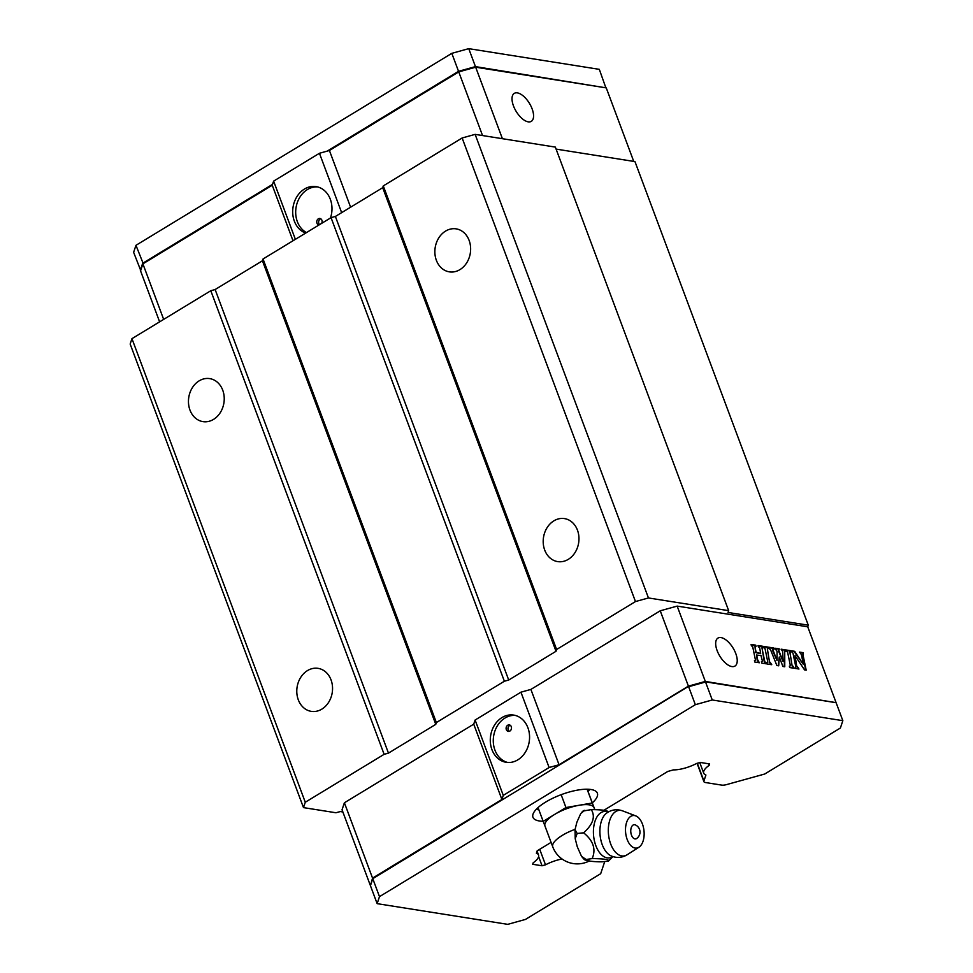 <?xml version="1.0" encoding="UTF-8"?>
<svg xmlns="http://www.w3.org/2000/svg" width="973" height="973" viewBox="0 0 973 973"><rect width="100%" height="100%" fill="white"/><g stroke="black" fill="none" stroke-linecap="round" stroke-linejoin="round"><path stroke-width="1.46" d="M603.892 810.29L667.782 771.455L673.486 769.874A21.284 6.993 159.5 0 0 696.68 763.44L700.244 762.443L709.609 763.939L709.135 765.362A21.284 6.993 159.5 0 0 703.71 773.17A21.284 6.993 159.5 0 0 705.912 775.019L703.929 780.966A7.857 2.578 159.5 0 0 703.917 781.672A7.857 2.578 159.5 0 0 705.364 782.523L721.796 785.126A7.857 2.578 159.5 0 0 726.685 784.566L764.705 774.022L840.392 728.011L842.837 720.677L712.26 699.976L695.342 704.683L379.482 896.644L377.147 903.649L507.724 924.35L525.444 919.436L600.682 873.705L604.744 861.531M562.053 858.989A21.284 6.993 159.5 0 0 545.512 864.815L542.058 865.775L532.681 864.279L533.18 862.808A21.284 6.993 159.5 0 0 538.543 855.048A21.284 6.993 159.5 0 0 536.378 853.199L537.169 850.84L551.083 842.387M545.512 864.815L539.711 849.295M709.135 765.362L708.539 763.769M543.153 821.261A34.383 11.287 -20.5 0 1 532.961 817.284A34.383 11.287 -20.5 0 1 552.98 798.152A34.383 11.287 -20.5 0 1 591.037 789.517A34.383 11.287 -20.5 0 1 597.373 793.19A34.383 11.287 -20.5 0 1 592.289 802.883M688.58 686.318L372.768 878.68L688.58 686.318L704.987 681.757L836.123 702.713L704.987 681.757M379.482 896.644L372.768 878.68L370.433 885.685L377.147 903.649M712.26 699.976L705.547 682.012L688.629 686.719L695.342 704.683M697.142 763.306A7.857 2.578 159.5 0 0 697.203 763.708L703.917 781.672M842.837 720.677L836.123 702.713M538.616 856.568L542.058 865.775M589.942 789.371A34.383 11.287 -20.5 0 1 587.96 791.304M538.823 809.67A34.383 11.287 -20.5 0 1 536.05 809.512M835.758 702.579L705.328 681.441L688.41 686.135L559.061 764.742L549.113 767.515L503.272 795.367L501.898 799.49L372.55 878.108L370.604 885.175M372.55 878.108L344.393 802.774L342.046 809.779L370.214 885.114M344.393 802.774L473.729 724.155L475.104 720.032L520.944 692.18L530.893 689.419L660.241 610.801L688.41 686.135M835.904 702.129L807.736 626.807L677.159 606.106L660.241 610.801M705.328 681.441L677.159 606.106M755.498 660.266L752.64 646.461L751.387 645.829L751.095 644.43L755.753 645.16L756.045 646.571L754.987 646.911L756.094 652.251L760.667 653.43L759.633 647.58L758.368 646.936L758.076 645.537L762.735 646.267L763.027 647.677L761.968 648.018L764.742 661.385L766.371 663.854L761.713 663.112L761.433 661.713L762.479 661.372L760.971 655.522L756.678 655.084L757.663 659.828L759.39 662.747L754.732 662.005L754.44 660.606L755.498 660.266M770.093 662.224L771.735 664.705L767.077 663.963L766.785 662.564L767.843 662.224L764.985 648.432L763.72 647.787L763.428 646.376L768.086 647.118L768.378 648.529L767.32 648.857L769.594 662.528L771.151 664.608M792.679 665.812L794.309 668.281L789.65 667.551L789.358 666.14L790.417 665.8L787.571 652.019L786.306 651.363L786.014 649.964L790.672 650.694L790.964 652.105L789.906 652.445L792.18 666.104L793.737 668.196M797.313 666.541L798.967 669.023L795.245 668.427L795.719 666.396L793.007 653.284L791.596 650.84L794.661 651.326L803.43 664.474L801.387 654.61L799.551 652.105L803.272 652.701L802.993 654.768L806.179 670.166L804.549 669.91L795.063 655.68L796.814 666.846L798.395 668.925M779.251 656.957L778.716 665.812L776.855 665.52L770.446 649.502L769.084 648.638L768.792 647.227L773.438 647.969L773.73 649.38L772.963 649.94L777.074 660.631L777.05 651.946A1.63 0.778 58.7 0 0 775.432 649.648L774.836 648.188L779.264 648.894L778.874 650.536L783.119 661.579L782.706 651.545L781.124 649.186L785.32 649.855L785.612 651.253L784.737 651.46L784.761 666.773L782.9 666.481L779.251 656.957L778.242 665.739M721.029 637.595A16.371 7.76 -121.3 0 1 734.579 650.779A16.371 7.76 -121.3 0 1 734.956 666.067A16.371 7.76 -121.3 0 1 719.813 656.106A16.371 7.76 -121.3 0 1 717.952 638.081A16.371 7.76 -121.3 0 1 721.029 637.595M559.061 764.742L530.893 689.419M549.113 767.515L520.944 692.18M475.104 720.032L503.272 795.367M502.019 717.551A23.911 19.533 -81 0 0 491.937 749.624A23.911 19.533 -81 0 0 506.191 762.309A23.911 19.533 -81 0 0 529.215 741.754A23.911 19.533 -81 0 0 513.671 715.082A23.911 19.533 -81 0 0 502.019 717.551M501.898 799.49L473.729 724.155M751.18 644.819L755.255 645.464L755.462 646.473M754.987 646.595L755.595 652.555L760.29 653.649M758.162 645.926L762.236 646.571L762.455 647.58M761.968 647.702L764.243 661.676L765.8 663.768M756.678 654.926L757.164 660.132L758.818 662.662M763.513 646.777L767.6 647.422L767.806 648.432M767.32 648.553L769.594 662.528M786.099 650.353L790.173 650.998L790.392 652.019M789.906 652.129L792.18 666.104M791.681 651.241L794.163 651.63L803.43 664.474M799.624 652.494L802.774 652.992L803.029 654.184M802.883 654.367L805.608 670.069M795.063 655.68L796.814 666.846M768.865 647.617L772.951 648.261L773.158 649.283M772.903 649.429L772.465 650.244L777.074 660.631M774.922 648.577L778.765 649.186L778.984 650.207M778.85 650.28L778.388 650.84L783.119 661.579M781.21 649.575L784.822 650.146L785.029 651.168M784.749 651.314L784.274 666.687M515.155 715.398A23.911 19.533 -81 0 0 497.106 726.272A23.911 19.533 -81 0 0 494.929 750.098A23.911 19.533 -81 0 0 507.687 762.479M506.337 729.653A3.272 2.676 -81 0 0 511.445 728.582A3.272 2.676 -81 0 0 506.69 726.284A3.272 2.676 -81 0 0 506.337 729.653M510.205 725.286A3.272 2.676 -81 0 0 509.256 731.331M556.094 149.1L634.955 161.591L808.283 625.177L807.736 626.807M808.283 625.177L728.072 612.467L728.668 610.667L648.456 597.957L635.466 601.557L556.617 649.49L556.021 651.278L508.709 680.03L504.379 681.234L436.366 722.562L435.77 724.362L388.458 753.114L384.128 754.318L305.279 802.239L303.491 807.614L335.94 812.759L340.27 811.567L342.873 811.969M728.668 610.667L555.34 147.093L475.128 134.371L462.139 137.984L383.289 185.904L382.693 187.692L335.381 216.456L331.051 217.648L263.038 258.988L262.442 260.776L215.13 289.528L210.8 290.732L131.951 338.665L130.163 344.041L303.491 807.614M131.951 338.665L305.279 802.239M210.8 290.732L384.128 754.318M298.297 699.818A21.771 17.782 99 0 1 300.693 677.415A21.771 17.782 99 0 1 318.074 668.354A21.771 17.782 99 0 1 332.231 692.642A21.771 17.782 99 0 1 311.263 711.36A21.771 17.782 99 0 1 298.297 699.818M189.966 410.071A21.771 17.782 99 0 1 192.362 387.68A21.771 17.782 99 0 1 209.754 378.619A21.771 17.782 99 0 1 223.912 402.907A21.771 17.782 99 0 1 202.931 421.625A21.771 17.782 99 0 1 189.966 410.071M215.13 289.528L388.458 753.114M262.442 260.776L435.77 724.362M263.038 258.988L436.366 722.562M331.051 217.648L504.379 681.234M335.381 216.456L508.709 680.03M382.693 187.692L556.021 651.278M383.289 185.904L556.617 649.49M462.139 137.984L635.466 601.557M544.698 550.049A21.771 17.782 99 0 1 547.106 527.658A21.771 17.782 99 0 1 564.486 518.597A21.771 17.782 99 0 1 578.643 542.885A21.771 17.782 99 0 1 557.675 561.603A21.771 17.782 99 0 1 544.698 550.049M436.366 260.314A21.771 17.782 99 0 1 438.774 237.923A21.771 17.782 99 0 1 456.155 228.862A21.771 17.782 99 0 1 470.312 253.15A21.771 17.782 99 0 1 449.344 271.856A21.771 17.782 99 0 1 436.366 260.314M475.128 134.371L648.456 597.957M633.739 161.396L606.252 87.886L475.675 67.198L458.745 71.893L329.409 150.499L319.448 153.272L273.62 181.124L272.245 185.247L142.897 263.853L140.562 270.871L159.621 321.844M163.659 319.387L142.897 263.853M272.245 185.247L293.007 240.781M273.62 181.124L295.378 239.334M341.645 212.637L319.448 153.272M330.467 218.013A23.911 19.533 -81 0 0 316.079 186.597A23.911 19.533 -81 0 0 296.984 196.546A23.911 19.533 -81 0 0 294.345 221.151A23.911 19.533 -81 0 0 305.68 233.082M329.409 150.499L350.608 207.2M458.745 71.893L482.547 135.551M475.675 67.198L502.409 138.701M517.381 92.885A16.371 7.76 58.7 0 0 514.291 93.372A16.371 7.76 58.7 0 0 516.164 111.396A16.371 7.76 58.7 0 0 531.294 121.357A16.371 7.76 58.7 0 0 530.917 106.069A16.371 7.76 58.7 0 0 517.381 92.885M317.563 186.913A23.911 19.533 -81 0 0 299.514 197.787A23.911 19.533 -81 0 0 297.337 221.625A23.911 19.533 -81 0 0 306.483 232.583M321.662 223.352A3.272 2.676 -81 0 0 317.332 219.825A3.272 2.676 -81 0 0 319.047 224.945M320.847 218.816A3.272 2.676 -81 0 0 319.582 224.629M143.25 263.647L135.965 245.318L133.629 252.323L140.708 270.421M140.343 270.287L142.678 263.282L272.537 184.359M327.256 151.095L458.538 71.309L458.818 71.868M135.965 245.318L451.813 53.345L458.538 71.309L475.456 66.614L475.371 67.283M451.813 53.345L468.743 48.65L475.456 66.614L605.778 87.813M468.743 48.65L599.319 69.351L605.863 87.825M594.029 807.639A26.198 8.599 -20.5 0 1 594.041 807.651L592.265 802.993L579.105 805.267A26.198 8.599 -20.5 0 1 593.554 806.812A26.198 8.599 -20.5 0 1 594.029 807.639L594.819 809.694L594.041 807.651M554.574 814.462A26.198 8.599 -20.5 0 1 579.105 805.267L565.958 807.541L543.189 821.382L544.965 826.004A26.198 8.599 -20.5 0 1 544.965 826.004A26.198 8.599 -20.5 0 1 554.574 814.462M612.966 856.605L608.393 861.154C609.852 859.597 604.44 858.745 592.168 858.587C596.181 849.295 593.335 840.696 583.618 832.815C593.044 824.374 595.598 816.639 591.292 809.609L583.8 810.923M591.292 809.609C603.564 809.767 608.976 810.631 607.517 812.187M608.393 861.154L601.934 861.823C592.788 861.956 582.608 860.351 585.71 859.244L581.513 856.313L577.281 846.778L575.213 838.726L577.159 833.472L575.031 829.665L576.855 822.294L580.759 813.513L584.834 810.266M581.538 856.337L584.432 859.755L592.168 858.587M583.618 832.815L577.159 833.472M630.419 845.148A16.371 9.231 -95.8 0 1 625.894 825.213A16.371 9.231 -95.8 0 1 635.734 815.885A16.371 9.231 -95.8 0 1 644.004 830.869A16.371 9.231 -95.8 0 1 638.933 847.228A16.371 9.231 -95.8 0 1 630.419 845.148M635.393 824.934A7.139 4.026 84.2 0 0 630.82 832.219A7.139 4.026 84.2 0 0 636.768 838.434A7.857 7.857 0 0 0 635.393 824.934M561.153 794.686L565.958 807.541M587.108 789.212L592.265 802.993M538.033 807.59L543.189 821.382M587.181 789.212L594.844 809.694M697.313 763.258L703.929 780.966M544.965 826.004L552.761 846.863A26.198 8.599 -20.5 0 1 575.055 829.349M612.759 856.532A23.34 13.16 -95.8 0 1 600.426 853.686A23.34 13.16 -95.8 0 1 594.016 825.104A23.34 13.16 -95.8 0 1 608.222 812.066M606.69 852.47A22.61 12.746 -95.8 0 1 599.891 831.514A22.61 12.746 -95.8 0 1 606.495 813.209A22.61 12.746 -95.8 0 1 606.52 813.185C611.47 809.633 616.846 808.867 622.635 810.886L622.635 810.886A22.926 12.917 84.2 0 0 608.867 823.936A22.926 12.917 84.2 0 0 615.191 851.849A22.926 12.917 84.2 0 0 626.247 855.255A22.926 12.917 84.2 0 0 627.123 854.768L625.396 855.729C620.567 857.955 615.727 857.967 610.874 855.778A22.61 12.746 -95.8 0 1 610.837 855.754A22.61 12.746 -95.8 0 1 606.69 852.47M538.543 855.048L537.072 851.12M703.71 773.17L699.757 762.577M575.225 838.726L575.031 829.665M582.182 811.786L583.569 810.57M552.761 846.863A26.198 26.198 0 0 0 589.419 860.91M608.405 811.944L607.237 811.178M635.734 815.885L622.635 810.886M638.933 847.228L627.123 854.768"/></g></svg>
